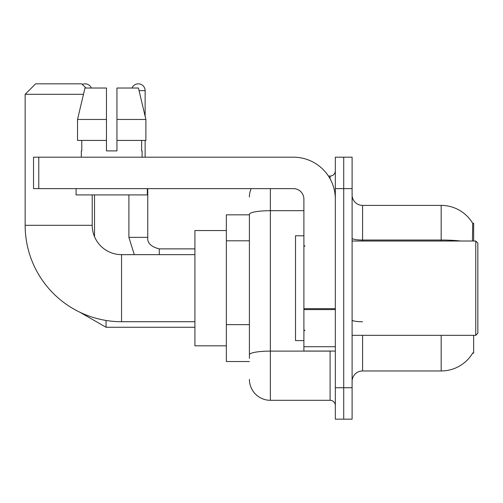 <?xml version="1.0" encoding="UTF-8"?>
<svg xmlns="http://www.w3.org/2000/svg" width="503" height="503" viewBox="0 0 503 503"><rect width="100%" height="100%" fill="white"/><g stroke="black" fill="none" stroke-linecap="round" stroke-linejoin="round"><path stroke-width="0.75" d="M473.656 241.019L473.656 223.206L472.707 223.338A36.675 36.675 0 0 0 441.175 205.394A36.675 36.675 0 0 1 472.625 223.206A36.675 36.675 0 0 0 441.175 205.394L362.581 205.394A10.481 10.481 0 0 1 352.1 194.913A10.481 10.481 0 0 0 362.581 205.394L362.581 241.019M473.656 335.331L473.656 353.15L472.625 353.15L472.814 352.836A36.675 36.675 0 0 1 441.175 370.963A36.675 36.675 0 0 0 472.625 353.15M249.406 214.825L226.35 214.825L226.35 361.531L249.406 361.531M352.1 381.444A10.481 10.481 0 0 1 362.581 370.963L441.175 370.963L441.175 335.331M343.719 387.731L343.719 419.169L352.1 419.169L352.1 387.731L343.719 387.731L343.719 419.169L335.331 419.169L335.331 387.731L343.719 387.731L343.719 188.625L343.719 387.731M335.331 387.731L335.331 157.188L343.719 157.188L343.719 188.625L343.719 157.188L352.1 157.188L352.1 387.731M472.449 241.019L472.707 223.338A36.675 36.675 0 0 0 441.175 205.394L441.175 240.032L362.581 240.032A10.481 1.817 0 0 1 352.1 238.208M249.406 358.388L249.406 214.328A20.956 3.64 180 0 1 270.363 210.688L303.894 210.688M270.363 188.625L270.363 400.306L330.094 400.306L330.094 351.05M328.421 176.05L330.094 176.05A5.237 5.237 0 0 0 335.331 170.813M335.331 405.544A5.237 5.237 0 0 0 330.094 400.306M249.406 197.006A20.956 20.956 0 0 1 251.154 188.625M270.363 400.306A20.956 20.956 0 0 1 249.406 379.344M116.948 150.9L106.466 150.9L116.948 150.9L106.466 150.9L116.948 150.9L116.948 88.025L138.444 88.025L145.889 119.463L145.889 140.419L116.948 140.419M132.037 88.025A6.809 6.809 0 0 1 145.134 90.647L145.134 116.268L145.889 119.463L116.948 119.463M194.913 321.713L121.556 321.713A96.406 96.406 0 0 1 25.15 225.3L25.15 94.312L35.631 83.831L81.737 83.831L85.931 88.025M121.556 321.713L121.556 254.644A29.344 29.344 0 0 1 92.219 225.3L92.219 194.913M83.479 94.312L25.15 94.312M226.35 230.544L194.913 230.544L194.913 345.812L226.35 345.812M82.322 84.422A6.809 6.809 0 0 1 91.376 88.025M94.52 236.706L94.52 194.913M128.894 194.913L128.894 237.353L147.756 237.353L147.756 188.625M145.134 140.419L145.134 157.188M335.331 351.05L303.894 351.05L303.894 308.679L335.331 308.679M335.331 199.106A41.919 41.919 0 0 0 293.419 157.188L38.775 157.188L38.775 188.625L293.419 188.625A10.481 10.481 0 0 1 303.894 199.106L303.894 308.679M38.775 188.625L33.531 188.625L33.531 157.188L38.775 157.188M106.466 119.463L106.466 140.419L106.466 119.463L77.525 119.463L84.969 88.025L106.466 88.025L106.466 150.9M81.316 150.9L81.775 150.9L81.316 150.9L81.316 157.188M142.097 150.9L141.645 150.9L142.097 150.9L142.097 157.188M141.645 140.419L141.645 150.9M81.775 150.9L81.775 140.419M76.079 188.625L76.079 194.913L147.335 194.913L147.335 188.625M106.466 140.419L77.525 140.419L77.525 119.463L84.969 88.025M145.889 119.463L138.444 88.025M475.756 241.019L477.85 243.119L477.85 333.238L475.756 335.331L475.756 241.019L352.1 241.019M303.894 235.781L295.512 235.781L295.512 340.575L303.894 340.575M249.406 240.799L226.35 240.799M249.406 324.636L226.35 324.636M362.581 335.331L362.581 370.963M460.823 241.019A36.675 6.369 180 0 0 441.175 240.032L441.175 241.019M352.1 188.625L335.331 188.625M362.581 321.769A10.481 1.817 -0 0 1 352.1 319.946M331.911 351.05A5.237 0.912 0 0 1 330.094 351.107L270.363 351.107A20.956 3.64 180 0 0 249.406 354.747M330.094 178.81L330.094 176.05M25.15 225.3L92.219 225.3M194.913 327.264L106.051 327.264L79.807 312.2L106.051 327.264L79.807 312.2L106.051 327.264L79.807 312.2L106.051 327.264L106.051 320.455M139.067 90.647L145.134 90.647M159.281 254.644L159.281 248.897C150.963 246.784 147.121 242.943 147.756 237.353C147.121 242.943 150.963 246.784 159.281 248.878C150.963 246.784 147.121 242.943 147.756 237.353C147.121 242.943 150.963 246.784 159.281 248.878C150.963 246.784 147.121 242.943 147.756 237.353C147.121 242.943 150.963 246.784 159.281 248.878L194.913 248.878M335.331 309.584L303.894 309.584M303.894 346.724L335.331 346.724M194.913 254.644L121.556 254.644M128.894 237.353L134.295 254.644L128.894 237.353M352.1 335.331L475.756 335.331M304.944 246.263L303.894 245.213M304.944 330.094L303.894 331.144"/></g></svg>
